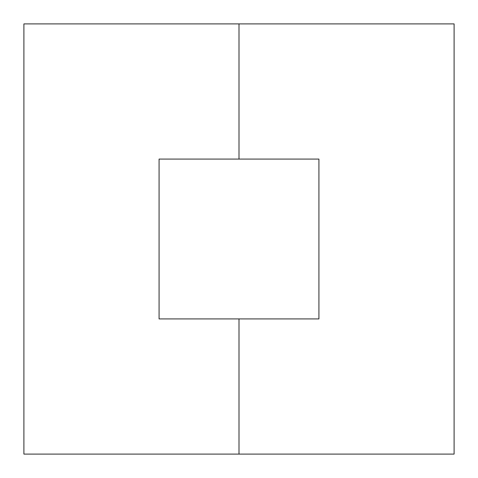 <?xml version="1.0" encoding="UTF-8"?>
<svg xmlns="http://www.w3.org/2000/svg" width="478" height="478" viewBox="0 0 478 478"><rect width="100%" height="100%" fill="white"/><g stroke="black" fill="none" stroke-linecap="round" stroke-linejoin="round"><path stroke-width="0.72" d="M239 159.078L239 23.9L23.9 23.9L23.9 454.1L239 454.1L239 318.922L239 454.1L454.1 454.1L454.1 23.9L239 23.9L239 159.078L159.078 159.078L159.078 318.922L318.922 318.922L318.922 159.078L239 159.078"/></g></svg>
